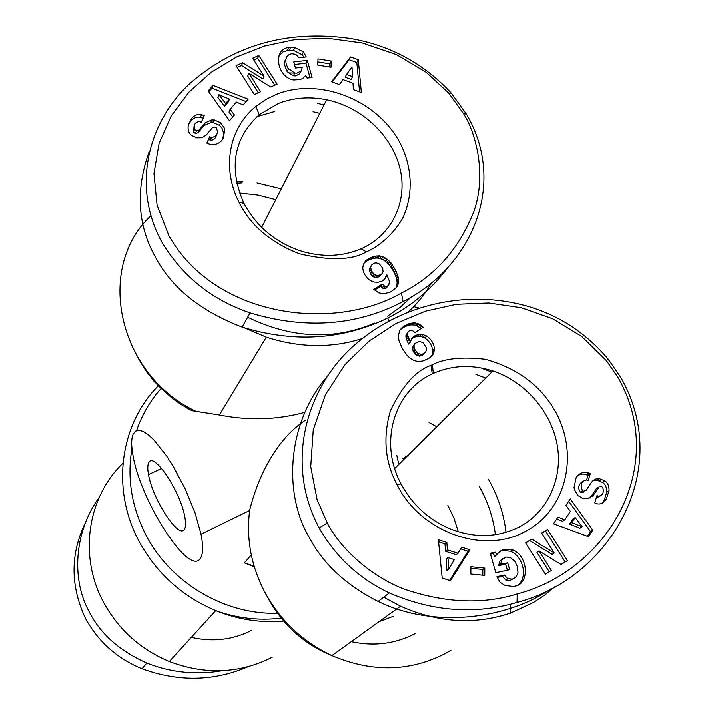 <?xml version="1.0" encoding="UTF-8"?>
<svg xmlns="http://www.w3.org/2000/svg" width="714" height="714" viewBox="0 0 714 714"><rect width="100%" height="100%" fill="white"/><g stroke="black" fill="none" stroke-linecap="round" stroke-linejoin="round"><path stroke-width="1.07" d="M248.82 518.462L249.721 509.983C258.173 475.961 276.88 438.557 305.753 420.019M85.966 521.532C70.222 553.216 70.088 585.578 85.564 618.61C98.425 641.895 117.239 658.611 142.015 668.777C178.598 682.066 213.986 681.379 248.186 666.697M463.27 113.303C475.31 131.403 487.046 173.315 474.141 210.808C459.298 248.793 435.049 276.211 401.402 293.052C334.036 331.894 215.521 318.114 168.977 235.852L157.071 205.195L153.965 173.556L159.088 143.389L171.173 115.989L188.924 92.142L211.032 72.4L236.548 56.959L264.653 45.964L294.918 39.573L327.503 38.217L362.293 42.947L396.431 54.585L426.249 72.31L448.785 93.15L463.27 113.303L466.545 114.285C507.868 185.14 471.151 267.402 403.062 301.594C356.661 325.825 305.663 329.591 250.07 312.911C211.442 299.684 181.918 275.872 161.507 241.475C130.769 184.56 149.494 120.202 190.442 82.994C234.531 44.768 287.519 29.872 349.405 38.297C389.674 44.982 423.643 63.251 451.302 93.106L466.545 114.285M327.271 522.987L317.078 499.55L310.733 466.67L313.259 429.846L325.53 394.458L345.255 364.345L369.209 340.989L396.056 323.478L425.357 311.215L456.514 304.298L488.778 303.004L521.3 307.734L552.743 318.819L581.749 336.526L606.32 360.534L618.145 377.652C668.804 466.84 607.587 570.352 517.231 593.959C482.602 604.722 444.67 603.018 403.437 588.863C364.426 573.467 336.696 542.185 327.271 522.987L319.185 528.003C284.467 463.118 306.431 388.782 352.163 347.174C398.305 305.083 465.055 288.751 527.03 306.092C559.044 315.285 586.123 333.019 608.266 359.285L620.698 377.278C673.802 469.455 610.256 578.322 517.034 602.438C475.185 614.79 432.604 611.63 389.317 592.941C359.356 578.804 335.973 557.152 319.185 528.003M276.693 94.212C318.819 77.415 375.011 99.005 398.564 140.247C411.442 163.042 414.78 192.584 402.589 218.377C392.147 236.245 377.367 247.151 366.416 251.881C352.109 260.253 329.752 260.887 299.344 253.765C270.615 242.537 250.543 225.428 239.119 202.446C221.402 168.388 228.944 127.913 255.853 106.404L265.724 99.532L276.693 94.212M278.433 103.414C293.632 97.568 309.715 96.345 326.673 99.746C361.614 106.966 392.048 135.33 400.036 168.575C407.944 201.437 392.084 235.209 361.123 248.793C342.836 256.531 323.281 257.433 302.468 251.489C276.291 243.153 256.772 227.07 243.893 203.258C228.462 167.96 233.567 138.445 259.236 114.695L278.433 103.414M305.753 75.425L303.28 77.978L300.299 79.557L293.525 79.941C276.148 76.844 273.051 48.597 288.679 47.526L294.677 47.472L303.459 51.881L306.315 56.915L299.005 57.754L295.891 54.353L291.83 53.684L289.099 54.532L286.841 56.629L285.689 59.726L286.189 64.081L288.001 68.258L294.703 73.006L297.015 73.114L301.246 70.82L302.299 67.196L295.453 67.991L293.757 61.913L307.288 60.36L312.098 77.46L307.127 78.049L305.753 75.425M300.532 72.346L301.246 70.82M299.942 73.604L295.73 75.898L293.427 75.791L287.171 71.712L288.429 68.919M287.171 71.712L284.511 64.715L284.52 61.868L285.77 59.048M284.52 61.868L285.564 59.494M203.062 118.337L200.491 117.301C196.903 116.525 193.646 117.828 190.718 121.202L191.709 118.488C194.636 115.106 197.903 113.803 201.509 114.588L204.24 115.686L201.321 122.264L199.599 121.541C195.243 121.969 193.556 124.557 194.538 129.288L196.457 130.751L198.974 130.046L205.141 122.808L211.808 119.872L214.539 120.006L220.626 122.674L224.107 127.61L224.892 130.992L222 140.221C218.618 143.907 214.584 145.254 209.907 144.264L206.855 143.077L209.639 136.731L211.496 137.507C217.083 136.338 218.671 133.045 216.262 127.627L214.959 126.94L212.469 127.654L206.185 135.044L201.839 137.713L196.859 137.811L191.736 135.437C188.915 133.393 187.737 130.278 188.193 126.083L188.648 124.013L191.709 118.488M432.265 373.877L433.452 373.333C452.364 365.131 472.177 364.345 492.91 370.968C524.995 381.508 551.378 411.746 557.206 445.072C563.06 478.291 547.941 511.902 519.319 526.941C497.372 537.856 473.998 538.374 449.177 528.485C428.204 519.283 412.165 504.432 401.063 483.922C378.563 442.377 394.217 390.942 432.265 373.877L430.997 365.363L432.282 364.765C444.447 358.473 462.092 356.634 485.217 359.249C517.016 368.103 540.23 385.212 554.849 410.568C579.518 453.568 566.782 509.876 525.477 531.394C483.789 554.903 420.617 532.385 397.046 484.699C384.864 461.717 382.713 436.906 390.585 410.282C402.696 385.346 416.164 370.379 430.997 365.363L432.327 365.095M495.329 552.163L493.329 553.555L494.829 556.456L499.836 551.431L503.522 549.352L512.679 549.896C528.458 555.911 529.601 583.525 515.526 586.06L513.437 586.524L504.968 585.462L500.112 582.312L497.096 577.108L496.962 576.653L504.477 575.02L507.574 578.617L512.018 579.134C515.017 578.527 517.007 576.269 517.98 572.351L517.311 566.55L514.812 561.15L510.314 557.545L505.878 557.027L501.647 560.026L500.701 564.319L507.69 562.819L509.689 569.718L495.828 572.717L490.232 553.243L495.329 552.163L496.837 555.073M518.007 585.203C527.949 577.224 523.532 556.741 510.626 551.288L502.781 550.405L499.702 551.547M507.395 570.218L505.646 564.176L498.684 565.675L500.701 564.319M498.684 565.675L499.621 561.4L501.647 560.026M499.621 561.4L502.656 558.776M513.25 578.768L509.957 580.446L505.771 580.027L507.815 578.715M601.857 503.334L604.053 500.585L606.347 499.059C603.616 503.129 600.429 504.682 596.797 503.718L594.735 502.843L597.011 495.578L598.278 496.132C602.554 495.873 604.089 493.044 602.866 487.662L601.331 486.305L599.43 486.395L593.361 495.213L587.247 498.774L582.106 498.06L577.68 495.355L574.502 489.733L574.029 487.537L576.18 477.479C579.661 472.891 583.82 471.374 588.657 472.936L590.308 473.641L588.122 480.549L586.703 479.924C581.276 480.995 579.866 484.574 582.472 490.67L583.365 491.214L586.078 490.429L591.504 482.155L595.405 479.085L599.171 478.55L605.035 480.95C607.819 482.967 609.158 486.225 609.06 490.723L606.347 499.059M604.053 500.585L606.757 492.267L609.06 490.723M606.757 492.267C606.855 487.787 605.526 484.538 602.75 482.53L596.904 480.138L599.171 478.55M586.596 479.888L588.068 475.247L582.963 473.909L578.126 475.158M122.978 463.181C87.527 497.149 78.424 555.795 103.405 602.045C118.345 629.534 140.328 649.365 169.352 661.548C205.23 675.087 239.511 673.677 272.195 657.317M200.197 558.616C188.817 576.412 140.158 500.362 132.974 455.3C131.18 445.509 131.26 438.423 133.188 434.032L135.517 431.131L138.855 430.239L143.121 431.417L148.191 434.665L153.912 439.931L166.549 455.853L173.038 465.992L185.247 488.956L195.02 512.786L201.036 534.197C203.401 546.46 203.124 554.599 200.197 558.616M431.318 282.985C425.223 293.757 417.538 303.405 408.265 311.929M596.904 497.06L596.85 497.836M554.849 586.729L544.72 595.074L533.724 602.357L510.331 613.183C474.524 625.089 437.932 622.769 400.554 606.213L383.721 597.199M148.69 462.851C153.073 450.748 180.41 491.098 184.783 516.668C185.97 522.88 185.845 527.084 184.426 529.288C178.866 539.597 152.484 499.024 148.503 474.578C147.486 469.071 147.548 465.162 148.69 462.851M288.179 72.855L295.132 73.078M411.184 297.042L400.027 307.395L387.425 316.284M592.397 495.864L592.343 496.462M431.747 370.37L433.023 370.2M475.863 374.341L485.77 378.054M481.789 368.308L491.794 372.065M317.248 103.307L324.067 104.86M303.968 57.191L302.165 54.71L293.409 50.319L289.465 50.15L290.732 47.294M597.154 487.957L598.653 487.1M596.904 480.138L592.486 480.941M378.875 621.814L393.521 616.253M191.343 637.388C212.602 642.216 232.621 639.931 251.382 630.524M99.21 497.346C73.221 533.046 71.846 581.071 89.339 612.023C100.388 633.871 119.541 650.891 146.807 663.101C171.262 672.668 196.439 675.203 222.322 670.705M304.11 412.505C276.8 419.903 248.552 420.733 219.376 414.986L191.986 410.684L188.924 409.095M402.625 458.763L408.283 455.041M418.984 308.064L413.709 306.618M362.06 338.623C331.448 348.334 299.532 347.843 266.331 337.142L242.251 326.932M264.135 619.199L263.555 619.681M374.618 323.094C334.063 340.453 291.74 338.507 247.651 317.257M257.013 116.614L274.774 111.438M313.027 111.741L319.783 113.267M448.49 266.75C425.99 296.783 397.225 317.284 362.203 328.244C324.317 340.373 284.297 340.007 242.144 327.128C200.652 311.233 171.762 287.929 155.465 257.227C137.472 225.178 135.446 189.745 149.387 150.931M551.146 588.729C508.529 618.306 435.415 629.471 378.134 601.456C346.29 585.293 323.424 564.114 309.537 537.928C282.869 493.535 287.135 422.643 327.289 376.358M229.497 120.737L208.167 90.928L213.075 85.368L248.177 99.184L243.197 104.922L236.414 102.057L230.104 109.322L234.451 115.025L229.497 120.737M331.01 67.232L317.757 65.072L318.007 58.86L331.242 61.038L331.01 67.232M258.843 55.442L277.103 84.127L270.802 87.01L248.874 73.221L260.592 91.678L254.38 94.507L236.066 65.634L242.689 62.671L264.055 76.112L252.667 58.2L258.843 55.442L257.674 58.28L253.818 60.012M331.546 81.753L350.601 56.906L358.285 59.69L361.364 92.49L353.403 89.625L353.002 83.208L342.961 79.584L339.427 84.591L331.546 81.753M374.127 282.057L370.477 280.673C365.845 277.46 363.265 273.248 362.757 268.027L363.364 264.412L365.693 260.815L368.558 258.655L374.538 256.246L379.429 255.862L383.07 256.781L387.229 259.218L391.111 263.064L395.761 270.436L398.492 278.067L398.483 283.163L396.35 287.715L390.594 291.972L383.936 293.847L378.643 292.802L373.824 289.357L382.186 284.145L384.917 286.376L386.801 286.457L388.782 285.216L389.389 281.236L386.881 274.81L384.989 278.808L382.204 281.039L377.884 282.342L374.127 282.057M570.272 498.899L592.781 530.145L588.461 536.651L553.457 523.808L557.982 517.106L564.765 519.81L570.424 511.402L565.863 505.432L570.272 498.899M470.91 566.729L484.806 568.121L484.752 575.413L470.838 574.038L470.91 566.729M545.389 574.172L525.549 542.836L531.725 539.088L554.296 553.002L541.64 533.081L547.629 529.458L567.407 560.579L561.052 564.506L539.034 550.931L551.413 570.459L545.389 574.172M469.946 549.834L450.463 580.696L442.198 578.081L438.387 539.722L446.848 542.435L447.392 549.887L458.049 553.288L461.637 547.174L469.946 549.834L468.018 551.244L460.637 548.879M422.991 334.643L426.633 336.008C431.265 339.212 433.862 343.461 434.442 348.762L433.889 352.457L431.604 356.17L428.775 358.428L422.813 361.007L417.895 361.48L414.218 360.597L410.577 358.562L407.373 355.724L402.5 348.896L398.983 340.739L398.367 335.58L399.804 330.493L401.893 327.762L406.498 324.727L410.371 323.263L415.146 322.906L420.109 324.718L423.223 327.271L414.941 332.581L412.201 330.35L410.318 330.287L408.337 331.555L407.658 333.108L407.748 335.598L410.282 342.122L411.746 338.641L413.388 336.785L417.431 334.723L421.099 334.348L422.991 334.643L421.278 336.678L419.386 336.383L421.099 334.348M213.075 85.368L212.031 88.152L208.8 91.82M232.764 116.971L229.007 112.044L230.104 109.322M246.116 101.566L212.031 88.152M329.743 67.027L329.868 63.832L331.242 61.038M329.868 63.832L317.891 61.877M303.459 51.881L302.165 54.71M289.465 50.15L283.288 51.64L278.844 55.951M310.054 77.701L305.976 63.162L307.288 60.36M305.976 63.162L294.48 64.492M223.08 138.418L223.803 133.652L222.116 128.413L219.555 125.361L213.477 122.701L210.755 122.567L204.115 125.503L197.957 132.724L198.974 130.046M194.538 129.288L193.548 131.965L195.449 133.429L197.957 132.724M193.548 131.965L194.074 126.414M202.865 118.238L203.883 115.525M190.718 121.202L188.496 124.575M216.485 135.017C215.53 138.578 213.513 140.292 210.452 140.158L208.595 139.382L209.639 136.731M208.595 139.382L206.953 143.13M223.803 133.652L224.892 130.992M219.555 125.361L220.626 122.674M212.79 122.549L213.843 119.854M210.755 122.567L211.808 119.872M274.792 85.189L257.674 58.28M242.689 62.671L241.564 65.501L262.868 78.897L264.055 76.112M241.564 65.501L237.218 67.446M258.316 92.713L247.731 76.023L248.874 73.221M358.285 59.69L356.83 62.484L349.164 59.699L350.601 56.906M349.164 59.699L332.108 81.958M359.579 91.847L356.83 62.484M384.971 278.826L385.417 278.21M384.337 279.46L386.247 276.657M384.65 278.871L386.881 274.81M387.434 286.225L385.837 288.411L388.782 285.216M385.837 288.411L385.203 288.634L386.801 286.457M385.203 288.634L383.329 288.554L384.917 286.376M383.329 288.554L382.213 287.929L383.802 285.743M382.213 287.929L380.607 286.341L382.186 284.145M380.607 286.341L374.609 290.08M397.984 284.806L396.35 286.992L395.645 288.501L397.27 286.314M396.35 286.992L398.483 283.163M396.85 285.35L398.537 282.824M396.904 285.011L397.064 283.52L398.698 281.334M397.064 283.52L397.064 281.941L398.689 279.745M397.064 281.941L396.868 280.272L398.492 278.067M396.868 280.272L396.466 278.487L398.091 276.282M396.466 278.487L395.886 276.648L397.519 274.435M395.886 276.648L395.11 274.694L396.734 272.48M395.11 274.694L394.146 272.659L395.761 270.436M394.146 272.659L393.012 270.517L394.628 268.294M393.012 270.517L391.968 268.803L393.584 266.563M391.968 268.803L390.754 266.965L392.361 264.724M390.754 266.965L389.505 265.313L391.111 263.064M389.505 265.313L388.22 263.85L389.826 261.601M388.22 263.85L386.926 262.565L388.523 260.307M386.926 262.565L385.64 261.476L387.229 259.218M385.64 261.476L385.069 261.065L386.658 258.807M385.069 261.065L383.293 259.905L384.882 257.647M383.293 259.905L381.49 259.048L383.07 256.781M381.49 259.048L379.669 258.45L381.24 256.183M379.669 258.45L377.858 258.138L379.429 255.862M377.858 258.138L376.537 258.066L378.099 255.791M376.537 258.066L374.814 258.191L376.376 255.924M374.814 258.191L372.985 258.522L374.538 256.246M372.985 258.522L371.075 259.102L372.619 256.835M371.075 259.102L369.102 259.887L370.646 257.62M369.102 259.887L370.396 257.727M368.852 259.994L367.023 260.922L368.558 258.655M367.023 260.922L365.47 261.949L367.005 259.691M365.47 261.949L364.167 263.073L365.693 260.815M587.399 536.259L590.505 531.582L592.781 530.145M590.505 531.582L568.674 501.264M556.733 518.953L562.578 521.291L564.765 519.81M482.789 575.225L482.825 569.469L484.806 568.121M482.825 569.469L470.892 568.282M493.329 553.555L490.5 554.153M505.646 564.176L507.69 562.819M504.486 575.065L502.451 576.385L505.771 580.027M502.451 576.385L504.477 575.02M502.442 576.35L497.212 577.483M590.005 498.086L596.386 488.653M599.84 496.248L596.324 497.765M582.472 490.67L580.25 492.223L581.142 492.767L583.838 491.982M580.25 492.223C577.671 487.849 578.456 484.271 582.588 481.468M588.068 475.247L590.308 473.641M531.725 539.088L525.62 542.943M545.389 574.163L551.413 570.459M549.236 571.789L536.91 552.324L539.034 550.931M561.043 564.497L567.407 560.579M565.193 561.936L545.478 530.904L547.629 529.458M545.478 530.904L541.712 533.188M529.627 540.516L552.118 554.385L554.296 553.002M449.597 580.42L468.018 551.244M447.392 549.887L445.527 551.297L456.166 554.689L458.049 553.288M445.527 551.297L444.992 543.872L446.848 542.435M444.992 543.872L438.592 541.819M426.633 336.008L424.901 338.043L423.116 337.231L424.839 335.196M423.116 337.231L421.278 336.678M419.386 336.383L417.547 336.419L419.252 334.384M417.547 336.419L415.735 336.767L417.431 334.723M415.735 336.767L413.959 337.419L415.655 335.375M413.959 337.419L414.95 335.732M413.254 337.776L411.701 338.82L413.388 336.785M410.131 341.756L408.604 344.148L410.282 342.122M408.453 343.773L407.337 341.319L409.015 339.293M407.337 341.319L406.543 339.275L408.221 337.24M406.543 339.275L406.07 337.642L407.748 335.598M406.07 337.642L405.891 336.428L407.569 334.384M405.891 336.428L405.989 335.152L407.658 333.108M405.989 335.152L408.337 331.555M420.894 328.761L420.046 327.985L421.751 325.923M420.046 327.985L418.404 326.789L420.109 324.718M418.404 326.789L416.717 325.905L418.413 323.835M416.717 325.905L415.352 325.388L417.047 323.317M415.352 325.388L413.46 324.977L415.146 322.906M413.46 324.977L411.451 324.879L413.138 322.808M411.451 324.879L410.407 324.986L412.094 322.906M410.407 324.986L408.694 325.334L410.371 323.263M408.694 325.334L406.828 325.932L408.506 323.861M406.828 325.932L404.829 326.798L406.498 324.727M404.829 326.798L403.24 327.628L404.9 325.557M403.24 327.628L401.616 328.663L403.276 326.593M401.616 328.663L400.242 329.832L401.893 327.762M431.211 356.527L432.648 354.912M430.997 356.723L433.157 354.108M431.399 356.09L433.889 352.457M432.131 354.439L432.559 352.671L434.317 350.681M432.559 352.671L432.684 350.761L434.442 348.762M432.684 350.761C432.113 345.469 429.516 341.238 424.901 338.043M228.337 101.861L224.553 106.199L217.877 97.443L218.939 94.685L225.642 103.468L229.435 99.112L228.337 101.861M351.154 79.37L345.157 77.21L346.576 74.452L352.6 76.621L351.154 79.37M379.17 276.737L382.177 273.471L379.17 276.737L376.207 277.657L374.011 277.228L371.128 274.828L369.254 269.99L371.601 264.992L369.343 268.91M571.727 522.594L582.16 526.762L579.92 528.208L569.513 524.058L572.896 519.016L575.109 517.534L571.727 522.594L569.513 524.058M446.91 570.459L446.08 558.937L447.946 557.554L448.785 569.103L446.91 570.459M412.478 347.022L415.012 343.434L412.478 347.022L412.38 348.994L414.772 353.858L417.253 355.715L420.983 355.938L422.679 355.144L425.669 351.975L426.365 350.253L426.124 347.343L423.134 342.747L419.413 341.381L415.012 343.434M224.553 106.199L225.642 103.468M229.435 99.112L218.939 94.685M352.6 76.621L351.993 66.777L346.576 74.452M382.177 273.471L383.088 271.65L382.624 268.169L379.348 263.948L376.376 262.877L374.582 263.1L371.601 264.992M370.887 266.67L369.254 269.99M370.798 267.75L371.101 269.517L369.549 271.757M371.101 269.517L371.958 271.472L370.405 273.703M371.958 271.472L372.681 272.596L371.128 274.828M372.681 272.596L374.056 274.069L372.494 276.291M374.056 274.069L375.573 275.006L374.011 277.228M375.573 275.006L374.314 277.353M375.876 275.131L377.777 275.443L376.207 277.657M377.777 275.443L379.58 275.042L378.001 277.255M379.58 275.042L380.749 274.515M582.16 526.762L575.109 517.534M448.785 569.103L454.354 559.597L447.946 557.554M414.174 345.014L412.415 347.316M414.111 345.308L414.075 346.986L412.38 348.994M414.075 346.986L414.602 348.869L412.906 350.869M414.602 348.869L415.2 350.065L413.504 352.064M415.2 350.065L416.476 351.868L414.772 353.858M416.476 351.868L417.922 353.153L416.208 355.144M417.922 353.153L418.957 353.733L417.253 355.715M418.957 353.733L420.912 354.206L419.198 356.188M420.912 354.206L422.706 353.957L420.983 355.938M422.706 353.957L424.411 353.153L422.679 355.144M424.411 353.153L425.669 351.975M277.576 613.246C225.231 615.022 171.119 583.267 146.334 535.768C131.635 507.413 126.842 478.3 131.974 448.437M283.797 621.118C260.672 623.099 237.976 619.6 215.699 610.622C182.177 596.377 156.705 573.413 139.284 541.73C110.857 489.608 119.836 424.33 158.258 385.863M396.77 455.246L398.814 464.439M154.795 382.142L151.743 378.572M450.953 650.284L445.741 653.31C409.827 671.865 371.878 672.624 331.912 655.613C303.12 642.047 280.932 621.26 265.358 593.245C251.167 566.363 245.955 538.606 249.721 509.983M479.139 486.073C487.76 501.362 493.187 517.57 495.427 534.697M488.644 479.638C497.997 496.194 503.798 513.759 506.03 532.341M239.52 193.066L257.808 195.1L275.774 199.679M281.254 188.924L257.031 183.034M242.724 181.624L236.352 181.481M366.416 251.881L361.123 248.793M602.598 482.423L604.892 480.843M415.173 633.577C395.467 643.876 374.154 646.589 351.243 641.699M447.821 505.28L453.979 518.212L458.281 531.787M187.871 408.631L185.899 407.417M429.087 422.509L436.763 426.749M593.147 480.665L595.405 479.085M136.579 430.587C141.916 415.021 149.922 401.17 160.605 389.014M254.104 566.095L244.313 562.882L254.336 566.88M150.788 215.869C95.051 267.616 117.712 374.484 195.984 411.353M287.421 50.373L288.679 47.526M205.141 122.808L204.115 125.503M209.88 139.962L210.933 137.311M593.361 495.213L591.103 496.748M596.511 497.176L598.136 496.078M587.078 474.801L589.318 473.204M169.352 661.548L215.699 610.622C237.066 618.324 258.941 620.841 281.343 618.154M267.09 596.342C273.007 607.73 280.629 618.226 289.973 627.838C302.067 640.003 316.043 649.258 331.912 655.613L400.554 606.213M236.727 183.328L242.126 182.936M401.402 293.052L403.062 301.594M606.32 360.534L608.266 359.285M201.509 114.588L200.491 117.301M397.046 484.699L401.054 483.922M588.657 472.936L586.417 474.533M387.827 317.917L388.603 321.077M244.313 562.882L251.283 554.903M201.036 534.197L249.57 510.519M146.807 663.101L142.015 668.777M266.331 337.142L219.376 414.986M148.503 474.578L161.623 468.429M137.034 356.366L146.468 371.726L158.071 385.676L173.065 398.956L182.248 405.24L191.986 410.684M510.198 604.276L510.331 613.183M242.144 327.128L250.07 312.911M389.317 592.941L378.134 601.456M448.785 93.15L451.302 93.097M517.231 593.959L517.034 602.429M239.119 202.446L243.893 203.258M255.853 106.404L259.236 114.695M293.409 50.319L294.677 47.472M293.427 75.791L294.703 73.006M196.457 130.751L195.449 133.429M210.452 140.158L211.496 137.507M213.477 122.701L214.539 120.006M432.282 364.765L433.452 373.333M512.679 549.896L510.626 551.288M507.574 578.617L505.53 579.929M596.449 497.363L598.278 496.132M599.474 480.79L601.75 479.21M583.365 491.214L581.142 492.767M326.673 99.746L261.663 227.373M492.91 370.968L394.681 468.545"/></g></svg>
